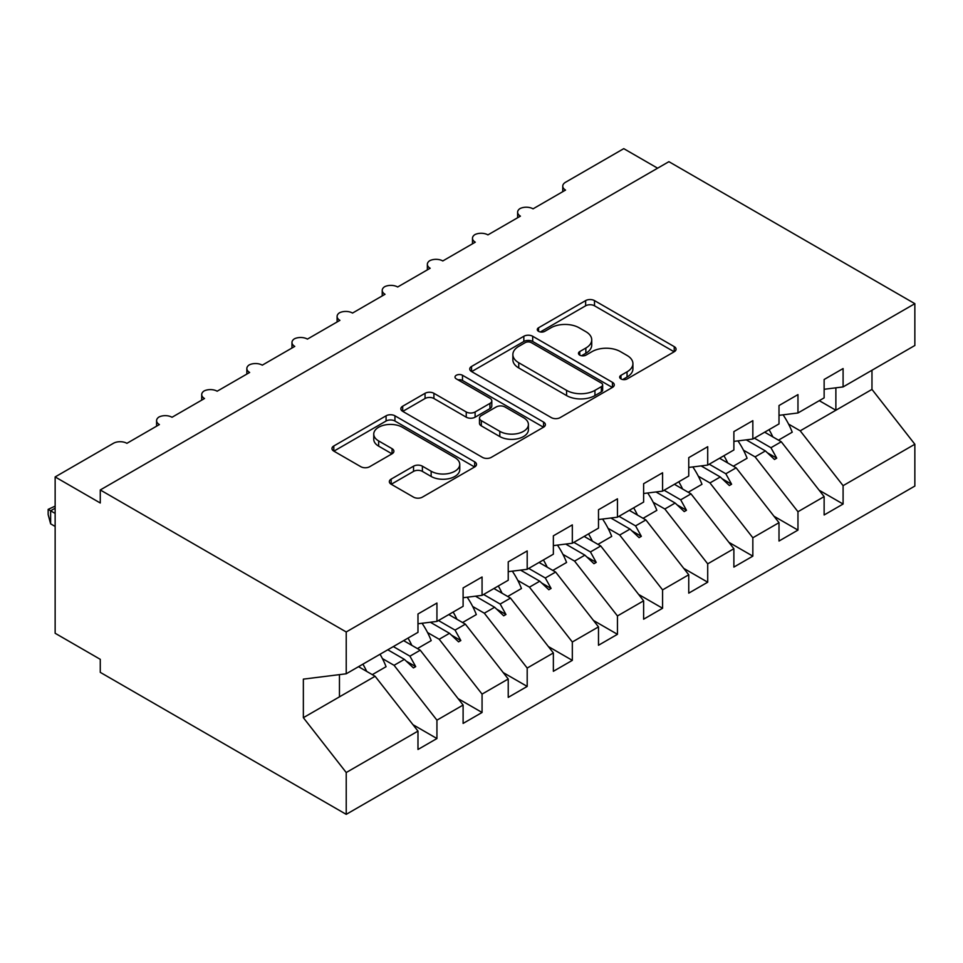 <?xml version="1.0" encoding="UTF-8"?>
<svg xmlns="http://www.w3.org/2000/svg" width="963" height="963" viewBox="0 0 963 963"><rect width="100%" height="100%" fill="white"/><g stroke="black" fill="none" stroke-linecap="round" stroke-linejoin="round"><path stroke-width="1.44" d="M620.966 378.916A4.382 2.528 0 0 0 627.166 378.916L674.232 351.748A6.26 3.611 0 0 0 676.062 349.184A6.26 3.611 0 0 0 674.232 346.632L594.496 300.6A6.26 3.611 0 0 0 585.636 300.6L538.57 327.769A4.382 2.528 0 0 0 537.282 329.563A4.382 2.528 0 0 0 538.57 331.344A4.382 2.528 0 0 0 544.769 331.344L550.86 327.829A20.042 11.568 0 0 1 579.208 327.829L585.853 331.669A20.042 11.568 0 0 1 591.727 339.855A20.042 11.568 0 0 1 585.853 348.04L579.762 351.555A4.382 2.528 0 0 0 578.486 353.349A4.382 2.528 0 0 0 579.762 355.13A4.382 2.528 0 0 0 585.961 355.13L592.052 351.615A20.042 11.568 0 0 1 620.413 351.615L627.057 355.455A20.042 11.568 0 0 1 632.92 363.641A20.042 11.568 0 0 1 627.057 371.826L620.966 375.341A4.382 2.528 0 0 0 619.678 377.123A4.382 2.528 0 0 0 620.966 378.916L620.966 375.341M391.171 479.105A6.26 3.611 0 0 0 389.341 481.669A6.26 3.611 0 0 0 391.171 484.22L413.536 497.137A6.26 3.611 0 0 0 422.396 497.137L474.675 466.959A6.26 3.611 0 0 0 476.504 464.407A6.26 3.611 0 0 0 474.675 461.843L394.938 415.811A6.26 3.611 0 0 0 386.079 415.811L333.8 445.989A6.26 3.611 0 0 0 331.97 448.541A6.26 3.611 0 0 0 333.8 451.105L360.824 466.706A6.26 3.611 0 0 0 369.684 466.706L392.061 453.79A6.26 3.611 0 0 0 393.891 451.226A6.26 3.611 0 0 0 392.061 448.674L378.652 440.934A16.756 9.678 0 0 1 373.752 434.096A16.756 9.678 0 0 1 384.093 425.152A16.756 9.678 0 0 1 402.353 427.259L454.849 457.557A16.756 9.678 0 0 1 459.76 464.407A16.756 9.678 0 0 1 449.408 473.339A16.756 9.678 0 0 1 431.147 471.244L422.396 466.188A6.26 3.611 0 0 0 413.536 466.188L391.171 479.105L391.171 484.22M824.135 389.281L843.094 386.921L914.85 345.488L914.85 303.67L668.9 161.676L100.272 489.962L100.272 502.999L55.144 476.938L113.357 443.329A9.57 5.525 180 0 1 126.899 443.329L159.389 424.563A9.57 5.525 0 0 1 156.584 420.662A9.57 5.525 0 0 1 158.955 417.027A9.57 5.525 180 0 1 172.028 417.268L204.517 398.513A9.57 5.525 0 0 1 201.712 394.601A9.57 5.525 0 0 1 204.084 390.966A9.57 5.525 180 0 1 217.157 391.219L249.646 372.464A9.57 5.525 0 0 1 246.841 368.552A9.57 5.525 0 0 1 249.212 364.917A9.57 5.525 180 0 1 262.285 365.158L294.774 346.403A9.57 5.525 0 0 1 291.97 342.491A9.57 5.525 0 0 1 294.341 338.856A9.57 5.525 180 0 1 307.414 339.108L339.903 320.354A9.57 5.525 0 0 1 337.098 316.442A9.57 5.525 0 0 1 339.47 312.806A9.57 5.525 180 0 1 352.542 313.059L385.031 294.293A9.57 5.525 0 0 1 382.227 290.381A9.57 5.525 0 0 1 384.598 286.745A9.57 5.525 180 0 1 397.671 286.998L430.16 268.244A9.57 5.525 0 0 1 427.355 264.331A9.57 5.525 0 0 1 429.727 260.696A9.57 5.525 180 0 1 442.799 260.949L475.289 242.182A9.57 5.525 0 0 1 472.484 238.27A9.57 5.525 0 0 1 474.855 234.635A9.57 5.525 180 0 1 487.928 234.888L520.417 216.133A9.57 5.525 0 0 1 517.625 212.221A9.57 5.525 0 0 1 519.984 208.586A9.57 5.525 180 0 1 533.057 208.839L565.546 190.072A9.57 5.525 0 0 1 562.753 186.16A9.57 5.525 0 0 1 565.546 182.26L623.771 148.651L657.609 168.188M914.85 303.67L346.223 631.969L100.272 489.962M551.305 417.605A6.26 3.611 0 0 0 560.165 417.605L612.432 387.427A6.26 3.611 0 0 0 614.274 384.863A6.26 3.611 0 0 0 612.432 382.311L532.695 336.268A6.26 3.611 0 0 0 523.836 336.268L471.569 366.446A6.26 3.611 0 0 0 469.739 369.01A6.26 3.611 0 0 0 471.569 371.562L551.305 417.605M458.039 379.867A4.382 2.528 0 0 1 462.493 380.481L462.493 375.269L543.553 422.071A6.26 3.611 0 0 1 545.383 424.635A6.26 3.611 0 0 1 543.553 427.187L491.286 457.365A6.26 3.611 0 0 1 482.427 457.365L402.69 411.333L402.69 406.217A6.26 3.611 0 0 0 400.849 408.781A6.26 3.611 0 0 0 402.69 411.333M402.69 406.217L425.056 393.301A6.26 3.611 0 0 1 433.916 393.301L466.248 411.971A6.26 3.611 0 0 0 475.108 411.971L489.95 403.401A6.26 3.611 0 0 0 491.792 400.849A6.26 3.611 0 0 0 489.95 398.285L456.281 378.856A4.382 2.528 0 0 1 455.005 377.063A4.382 2.528 0 0 1 457.714 374.727A4.382 2.528 0 0 1 462.493 375.269M346.223 631.969L346.223 673.787L417.978 632.354L417.978 613.985L436.937 603.043L436.937 621.412L417.978 623.771M412.971 724.694L436.937 738.537L436.937 720.168L463.107 705.048L420.241 650.206L403.653 640.636M382.431 658.596L394.06 665.313L436.937 720.168M436.937 621.412L463.107 606.305L463.107 587.936L482.066 576.993L482.066 595.363L463.107 597.722M458.099 698.644L482.066 712.476L482.066 694.106L508.235 678.999L465.37 624.156L448.782 614.575M427.56 632.547L439.188 639.263L482.066 694.106M482.066 595.363L508.235 580.244L508.235 561.874L527.194 550.932L527.194 569.302L508.235 571.661M503.228 672.583L527.194 686.426L527.194 668.057L553.364 652.938L510.498 598.095L493.911 588.525M472.689 606.485L484.317 613.202L527.194 668.057M527.194 569.302L553.364 554.194L553.364 535.825L572.323 524.883L572.323 543.252L553.364 545.612M548.356 646.534L572.323 660.365L572.323 641.996L598.492 626.889L555.627 572.046L539.039 562.464M517.817 580.436L529.445 587.153L572.323 641.996M572.323 543.252L598.492 528.133L598.492 509.764L617.452 498.822L617.452 517.191L598.492 519.551M593.485 620.473L617.452 634.316L617.452 615.947L643.621 600.828L600.756 545.985L584.168 536.415M562.946 554.375L574.574 561.104L617.452 615.947M617.452 517.191L643.621 502.084L643.621 483.715L662.58 472.773L662.58 491.142L643.621 493.501M638.613 594.424L662.58 608.255L662.58 589.886L688.75 574.779L645.884 519.936L629.296 510.354M608.074 528.326L619.703 535.043L662.58 589.886M662.58 491.142L688.75 476.023L688.75 457.654L707.709 446.712L707.709 465.081L688.75 467.44M683.742 568.363L707.709 582.206L707.709 563.837L733.878 548.717L691.013 493.875L674.425 484.305M653.203 502.277L664.831 508.994L707.709 563.837M707.709 465.081L733.878 449.974L733.878 431.605L752.837 420.662L752.837 439.032L733.878 441.391M728.871 542.313L752.837 556.145L752.837 537.775L779.007 522.668L736.141 467.825L719.554 458.244M698.331 476.216L709.96 482.932L752.837 537.775M752.837 439.032L779.007 423.913L779.007 405.543L797.966 394.601L797.966 412.971L779.007 415.342M773.999 516.252L797.966 530.095L797.966 511.726L824.135 496.607L824.135 514.976L843.094 504.034L843.094 485.665L914.85 444.244L914.85 486.062L346.223 814.349L100.272 672.355L100.272 659.33L55.144 633.269L55.144 476.938M743.46 450.166L755.088 456.883L797.966 511.726M843.094 386.921L843.094 368.552L824.135 379.494L824.135 397.863L797.966 412.971M819.128 490.203L843.094 504.034M788.589 424.105L800.217 430.822L843.094 485.665M346.223 673.787L303.357 679.132L303.357 717.688L375.113 676.267L358.525 666.685M375.113 676.267L417.978 731.11L417.978 749.479L436.937 738.537M482.066 712.476L463.107 723.418L463.107 705.048M527.194 686.426L508.235 697.368L508.235 678.999M572.323 660.365L553.364 671.307L553.364 652.938M617.452 634.316L598.492 645.258L598.492 626.889M662.58 608.255L643.621 619.197L643.621 600.828M707.709 582.206L688.75 593.148L688.75 574.779M752.837 556.145L733.878 567.087L733.878 548.717M797.966 530.095L779.007 541.037L779.007 522.668M303.357 717.688L346.223 772.531L417.978 731.11M346.223 772.531L346.223 814.349M394.06 665.313L404.376 659.366L413.44 667.913L415.703 666.613L409.925 656.164L420.241 650.206M393.337 646.582L409.925 656.164M387.788 649.784L404.376 659.366M439.188 639.263L449.504 633.305L458.569 641.852L460.832 640.551L455.054 630.103L465.37 624.156M438.466 620.533L455.054 630.103M430.329 622.242L449.504 633.305M484.317 613.202L494.633 607.256L503.697 615.802L505.96 614.502L500.182 604.054L510.498 598.095M483.595 594.472L500.182 604.054M475.457 596.181L494.633 607.256M529.445 587.153L539.762 581.195L548.826 589.741L551.089 588.441L545.311 577.993L555.627 572.046M528.723 568.423L545.311 577.993M520.586 570.132L539.762 581.195M574.574 561.104L584.89 555.145L593.954 563.692L596.217 562.392L590.439 551.943L600.756 545.985M573.852 542.362L590.439 551.943M565.714 544.071L584.89 555.145M619.703 535.043L630.019 529.084L639.095 537.631L641.346 536.331L635.568 525.882L645.884 519.936M618.98 516.312L635.568 525.882M610.855 518.022L630.019 529.084M664.831 508.994L675.147 503.035L684.224 511.582L686.475 510.282L680.697 499.833L691.013 493.875M664.109 490.251L680.697 499.833M655.984 491.961L675.147 503.035M709.96 482.932L720.276 476.974L729.352 485.521L731.603 484.22L725.825 473.772L736.141 467.825M709.237 464.202L725.825 473.772M701.112 465.911L720.276 476.974M755.088 456.883L765.404 450.925L774.481 459.471L776.732 458.171L770.954 447.723L781.27 441.764L824.135 496.607M754.366 438.141L770.954 447.723M781.27 441.764L764.682 432.194M746.241 439.85L765.404 450.925M800.217 430.822L871.972 389.401L914.85 444.244M819.284 400.668L835.872 410.238L835.872 387.824M871.972 370.249L871.972 389.401M339.458 696.839L339.458 674.63M767.355 452.754L776.732 458.171M722.226 478.804L731.603 484.22M677.085 504.865L686.475 510.282M631.957 530.914L641.346 536.331M586.828 556.975L596.217 562.392M541.7 583.024L551.089 588.441M496.571 609.085L505.96 614.502M451.442 635.135L460.832 640.551M406.314 661.196L415.703 666.613M622.712 379.542L627.057 377.027A20.042 11.568 0 0 0 632.92 368.853L632.92 363.641M591.727 339.855L591.727 345.067A20.042 11.568 0 0 1 585.853 353.252L581.52 355.756M674.148 351.796L594.496 305.801A6.26 3.611 0 0 0 585.636 305.801L540.315 331.97M612.348 387.475L532.695 341.48A6.26 3.611 0 0 0 523.836 341.48L471.653 371.61M601.357 386.657A4.382 2.528 0 0 0 602.645 384.863A4.382 2.528 0 0 0 601.357 383.069L531.371 342.659A4.382 2.528 0 0 0 525.172 342.659L518.744 346.379A20.042 11.568 0 0 0 512.87 354.553A20.042 11.568 0 0 0 518.744 362.738L566.581 390.364A20.042 11.568 0 0 0 594.941 390.364L601.357 386.657L601.357 391.869A4.382 2.528 0 0 0 602.645 390.075L602.645 384.863M512.87 354.553L512.87 359.765A20.042 11.568 0 0 0 518.744 367.95L518.744 362.738M601.357 391.869L594.941 395.576A20.042 11.568 0 0 1 566.581 395.576L518.744 367.95M402.775 411.382L425.056 398.513L425.056 393.301M491.792 400.849L491.792 406.061A6.26 3.611 0 0 1 489.95 408.613L475.108 417.184A6.26 3.611 0 0 1 466.248 417.184L433.916 398.513A6.26 3.611 0 0 0 425.056 398.513M462.493 380.481L543.469 427.235M499.809 431.34A16.756 9.678 0 0 0 518.07 433.446A16.756 9.678 0 0 0 528.41 424.502A16.756 9.678 0 0 0 523.511 417.665L505.009 406.988A6.26 3.611 0 0 0 496.15 406.988L481.319 415.559A6.26 3.611 0 0 0 479.478 418.111A6.26 3.611 0 0 0 481.319 420.662L499.809 431.34L499.809 436.552A16.756 9.678 0 0 0 518.07 438.659A16.756 9.678 0 0 0 528.41 429.715L528.41 424.502M479.478 418.111L479.478 423.323A6.26 3.611 0 0 0 481.319 425.875L481.319 420.662M499.809 436.552L481.319 425.875M459.76 464.407L459.76 469.607A16.756 9.678 0 0 1 449.408 478.551A16.756 9.678 0 0 1 431.147 476.456L422.396 471.401A6.26 3.611 0 0 0 413.536 471.401L391.255 484.269M373.752 434.096L373.752 439.309A16.756 9.678 0 0 0 378.652 446.146L378.652 440.934M391.977 453.838L378.652 446.146M474.59 467.007L394.938 421.024A6.26 3.611 0 0 0 386.079 421.024L333.884 451.153M769.052 429.667A51.063 29.48 60 0 1 772.856 436.913M783.088 414.824A51.063 29.48 60 0 1 792.224 432.194L778.465 440.151M765.224 431.881A43.395 25.062 60 0 1 765.766 432.82M723.923 455.716A51.063 29.48 60 0 1 727.727 462.962M737.959 440.885A51.063 29.48 60 0 1 747.095 458.256L733.337 466.2M720.095 457.931A43.395 25.062 60 0 1 720.637 458.87M678.795 481.777A51.063 29.48 60 0 1 682.598 489.023M692.83 466.935A51.063 29.48 60 0 1 701.967 484.305L688.208 492.262M674.967 483.992A43.395 25.062 60 0 1 675.508 484.931M633.666 507.826A51.063 29.48 60 0 1 637.47 515.073M647.702 492.996A51.063 29.48 60 0 1 656.838 510.366L643.079 518.311M629.838 510.041A43.395 25.062 60 0 1 630.38 510.98M588.537 533.887A51.063 29.48 60 0 1 592.341 541.134M602.573 519.045A51.063 29.48 60 0 1 611.71 536.415L597.951 544.372M584.71 536.102A43.395 25.062 60 0 1 585.251 537.041M543.409 559.936A51.063 29.48 60 0 1 547.213 567.183M557.445 545.106A51.063 29.48 60 0 1 566.581 562.476L552.822 570.421M539.581 562.151A43.395 25.062 60 0 1 540.123 563.09M498.28 585.998A51.063 29.48 60 0 1 502.084 593.244M512.316 571.155A51.063 29.48 60 0 1 521.452 588.525L507.694 596.482M494.452 588.212A43.395 25.062 60 0 1 494.994 589.151M453.152 612.047A51.063 29.48 60 0 1 456.956 619.293M467.187 597.216A51.063 29.48 60 0 1 476.324 614.587L462.565 622.531M449.324 614.262A43.395 25.062 60 0 1 449.865 615.201M408.023 638.108A51.063 29.48 60 0 1 411.827 645.354M422.059 623.266A51.063 29.48 60 0 1 431.195 640.636L417.424 648.581M404.195 640.311A43.395 25.062 60 0 1 404.737 641.262M55.144 508.211L50.63 510.811L55.144 513.423M50.63 523.836L48.15 514.591L48.15 509.379L50.63 510.811L50.63 523.836L55.144 526.448M48.15 509.379L55.144 506.117M362.895 664.157A51.063 29.48 60 0 1 366.698 671.404M380.048 654.262A51.063 29.48 60 0 1 386.067 666.697L372.296 674.642M359.067 666.372A43.395 25.062 60 0 1 359.608 667.311M627.057 377.027L627.057 371.826M579.762 355.13L579.762 351.555M585.853 353.252L585.853 348.04M538.57 331.344L538.57 327.769M585.636 305.801L585.636 300.6M594.496 305.801L594.496 300.6M674.232 351.748L674.232 346.632M471.569 371.562L471.569 366.446M523.836 341.48L523.836 336.268M532.695 341.48L532.695 336.268M612.432 387.427L612.432 382.311M566.581 395.576L566.581 390.364M594.941 395.576L594.941 390.364M433.916 398.513L433.916 393.301M466.248 417.184L466.248 411.971M475.108 417.184L475.108 411.971M489.95 408.613L489.95 403.401M543.553 427.187L543.553 422.071M413.536 471.401L413.536 466.188M422.396 471.401L422.396 466.188M431.147 476.456L431.147 471.244M392.061 453.79L392.061 448.674M333.8 451.105L333.8 445.989M386.079 421.024L386.079 415.811M394.938 421.024L394.938 415.811M474.675 466.959L474.675 461.843M562.753 191.697L562.753 186.16M517.625 217.746L517.625 212.221M472.484 243.808L472.484 238.27M427.355 269.857L427.355 264.331M382.227 295.918L382.227 290.381M337.098 321.967L337.098 316.442M291.97 348.028L291.97 342.491M246.841 374.077L246.841 368.552M201.712 400.127L201.712 394.601M156.584 426.188L156.584 420.662"/></g></svg>
